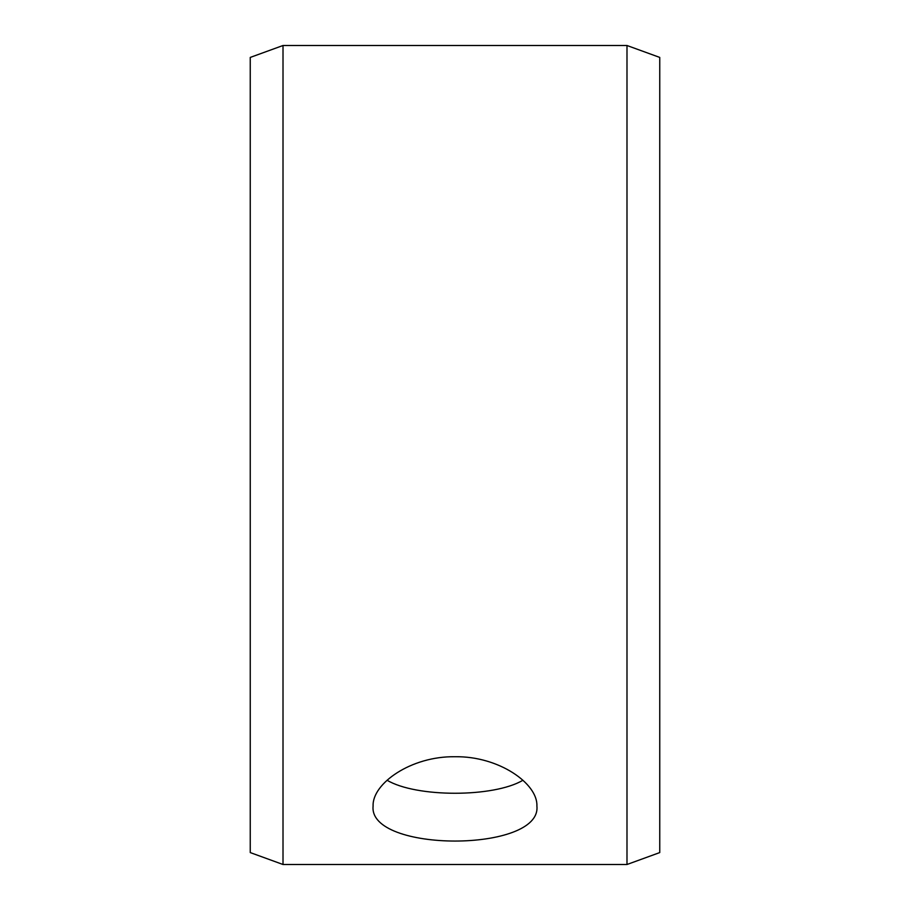 <?xml version="1.0" encoding="UTF-8"?>
<svg xmlns="http://www.w3.org/2000/svg" width="910" height="910" viewBox="0 0 910 910"><rect width="100%" height="100%" fill="white"/><g stroke="black" fill="none" stroke-linecap="round" stroke-linejoin="round"><path stroke-width="1.36" d="M250.25 852.579L250.25 57.421L283.01 45.5L283.01 864.5L250.25 852.579M626.99 45.5L626.99 864.5L659.75 852.579L659.75 57.421L626.99 45.5L283.01 45.5M387.08 780.245C416.154 797.592 493.8 797.604 522.92 780.245M455 756.733C498.908 756.005 537.935 783.669 536.9 806.01C541.95 852.75 368.027 852.727 373.1 806.01C372.11 783.658 410.967 756.051 455 756.733M626.99 864.5L283.01 864.5"/></g></svg>
